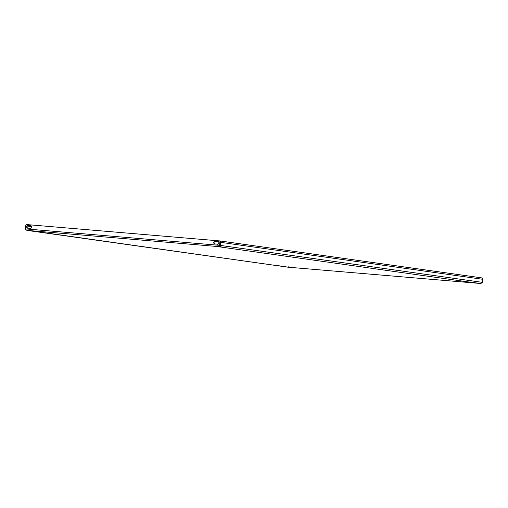 <?xml version="1.0" encoding="UTF-8"?>
<svg xmlns="http://www.w3.org/2000/svg" width="508" height="508" viewBox="0 0 508 508"><rect width="100%" height="100%" fill="white"/><g stroke="black" fill="none" stroke-linecap="round" stroke-linejoin="round"><path stroke-width="0.76" d="M219.043 246.018L219.92 245.377L220.37 241.002L481.66 277.87A1.321 1.079 98 0 1 482.6 279.273L482.283 282.34L481.94 282.975L480.517 283.483L466.795 281.718L218.605 246.729L221.99 247.047L219.824 246.729L220.383 246.101L219.939 245.383L220.256 242.316A0.66 0.54 -82 0 0 220.256 242.132M40.621 232.143L37.23 231.826L40.621 232.143M279.965 265.894L276.581 265.57L279.965 265.894M31.775 230.899L28.391 230.581L31.775 230.899M160.293 249.022L156.909 248.698L160.293 249.022M288.804 267.138L285.42 266.814L288.804 267.138M28.359 225.393L28.391 225.4A1.429 1.168 98 0 0 27.896 228.206M29.743 225.635L29.223 225.552L29.718 225.584M219.424 246.018L219.894 246.069L219.824 246.729L219.354 246.678L219.761 245.701L219.354 246.678L26.988 230.378L25.775 229.584L25.565 228.892L26.016 224.511L219.989 240.944L481.711 277.876M25.94 228.943L25.4 228.898L25.603 229.597L27 230.384M480.428 283.477L288.055 267.189L288.15 266.579L288.055 267.189L287.471 267.119M26.899 230.384L33.293 231.286L26.86 230.378L26.968 229.73M481.724 282.962L481.476 282.6M480.428 283.483L288.087 267.189M482.175 278.086L481.692 277.87M482.194 277.914L482.511 278.568M25.603 229.597L26.105 229.305M25.4 228.898L25.718 225.838A1.321 1.079 -82 0 1 25.952 225.158M219.92 245.377L219.761 245.701M30.251 225.774L31.039 225.825A1.213 0.991 98 0 1 30.785 228.232L27.718 228.194A1.429 1.168 98 0 1 28.01 225.342L31.217 225.857M216.3 244.164L214.541 243.796A1.213 0.991 98 0 1 214.795 241.389L217.862 241.427A1.429 1.168 98 0 1 217.57 244.272L216.091 243.948M214.738 243.815A1.213 0.991 98 0 1 215.17 241.44L218.3 241.573M25.565 228.892L219.539 245.326L219.989 240.944M219.894 246.069L219.958 245.726M220.561 246.12L220.478 245.428L219.939 245.383M481.933 282.969L481.508 282.6M482.283 282.34L220.478 245.428L220.796 242.36A1.321 1.079 -82 0 0 220.351 241.16M472.808 282.632L471.792 282.505L472.808 282.632M471.348 282.442L472.592 282.55M472.605 282.416L473.964 282.708M224.619 247.644L223.609 247.517L224.619 247.644M223.164 247.453L224.403 247.555M224.415 247.428L225.781 247.714M34.741 231.559L33.731 231.432L34.741 231.559M33.287 231.369L34.525 231.47M34.538 231.343L35.903 231.629M35.916 231.502L281.483 266.275L36.036 231.673M282.931 266.548L281.915 266.421L282.931 266.548M281.47 266.357L282.715 266.465M282.727 266.332L284.093 266.624M284.105 266.49L287.585 267.138M27.305 226.028L31.877 226.676M482.6 279.273L220.796 242.36M31.318 225.895L30.778 225.819M29.775 225.679L28.029 225.438M214.795 241.389L215.17 241.44M215.957 241.49L216.332 241.541M216.122 241.389L216.503 241.446M216.287 241.294L216.668 241.351M215.849 244.018L216.23 244.069M28.01 225.342L28.391 225.4M287.528 267.132L284.226 266.662"/></g></svg>
